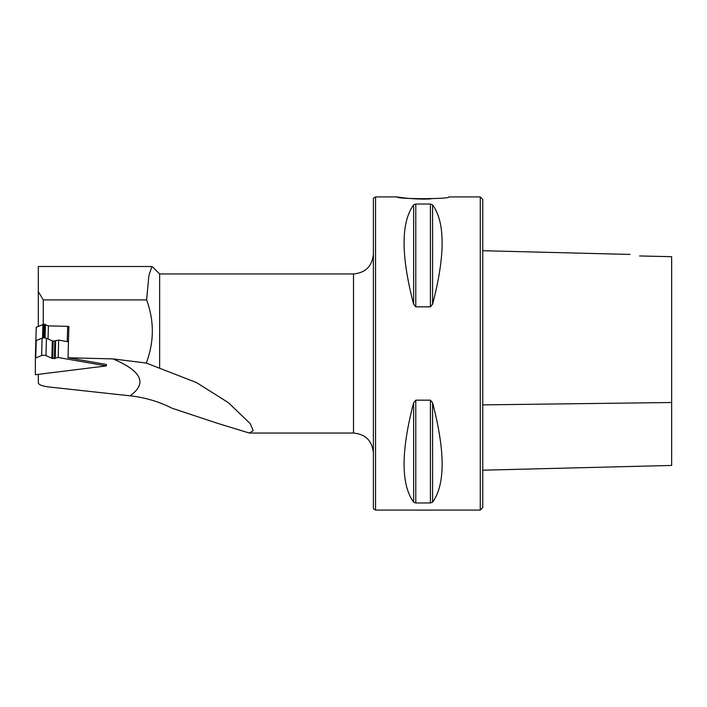 <?xml version="1.0" encoding="UTF-8"?>
<svg xmlns="http://www.w3.org/2000/svg" width="707" height="707" viewBox="0 0 707 707"><rect width="100%" height="100%" fill="white"/><g stroke="black" fill="none" stroke-linecap="round" stroke-linejoin="round"><path stroke-width="1.06" d="M35.35 358.104L35.818 340.73L42.093 338.149A2.51 0.645 1.6 0 1 46.441 338.264L53.175 341.198L58.654 340.111L68.464 341.826L67.227 341.614L67.642 326.351L68.879 326.563L68.031 357.769L106.386 364.467L106.35 365.908L58.186 357.495L52.707 358.573L45.973 355.639A2.51 0.645 1.6 0 0 41.625 355.524L35.35 358.104L35.35 374.728L106.35 365.908M375.55 196.917L397.254 196.917C395.655 199.241 450.553 199.241 448.954 196.917L480.265 196.917L482.757 199.401L482.757 507.599L480.265 510.083L375.55 510.083L373.393 508.846L373.393 198.154L375.55 196.917L375.55 510.083M38.311 374.357L38.311 382.867C38.717 384.767 42.234 386.137 48.863 386.968L130.07 395.823C147.48 383.38 141.771 371.069 112.952 358.9L68.031 357.769M130.079 395.823C144.838 397.414 158.881 401.567 172.199 408.284L217.473 423.299L249.262 433.029L253.239 430.643L250.181 423.608L228.352 402.645L196.528 382.584L146.278 363.053L112.952 358.9M159.641 368.214L159.641 273.963L353.509 273.963C365.59 272.787 372.218 266.159 373.393 254.078M38.311 326.369L38.311 291.637L43.277 299.909L146.605 299.909L148.93 275.368L151.908 266.521L152.465 266.822M146.605 299.909C154.338 320.943 154.232 341.994 146.278 363.053M38.311 291.637L38.311 266.512L151.908 266.512M432.578 204.862C445.304 222.396 445.304 255.527 432.578 304.24L430.422 306.829L415.787 306.829L413.63 304.24C400.904 255.527 400.904 222.396 413.63 204.862L415.787 204.031L430.422 204.031L432.578 204.862L432.578 304.24M432.578 402.76C445.304 451.473 445.304 484.604 432.578 502.138L430.422 502.969L415.787 502.969L413.63 502.138C400.904 484.604 400.904 451.473 413.63 402.76L415.787 400.171L430.422 400.171L432.578 402.76L432.578 502.138M397.254 196.917C396.627 196.926 415.133 199.931 431.031 198.853M480.265 196.917L480.265 510.083M43.277 299.909L43.277 324.292M639.588 255.961C627.551 253.972 627.551 253.972 639.588 255.961C627.551 253.972 627.551 253.972 639.588 255.961L671.65 256.676L671.65 465.445L482.757 470.19M67.642 326.351L48.403 325.865L43.781 324.266L36.234 327.261L35.871 340.721M48.403 325.865L48.049 339.024M58.654 340.111L58.186 357.495M249.262 433.038L353.509 433.038L353.509 273.963M430.422 204.031L430.422 306.829M415.787 204.031L415.787 306.829M413.63 204.862L413.63 304.24M430.422 502.969L430.422 400.171M415.787 502.969L415.787 400.171M413.63 502.138L413.63 402.76M482.757 404.881L671.65 402.513M42.915 324.372L42.544 338.017M43.781 324.266L43.41 337.902M44.594 324.283L44.223 337.884M45.451 324.442L45.089 337.937M42.093 338.149L41.625 355.524M36.225 340.641L35.748 358.016M46.441 338.264L45.973 355.639M52.318 341.048L51.85 358.422M53.175 341.198L52.707 358.573M54.837 341.234L54.368 358.617M55.659 341.145L55.181 358.52M159.641 273.963L152.482 266.804M353.509 433.038C365.59 434.213 372.218 440.841 373.393 452.922M482.757 250.72L629.981 254.423"/></g></svg>
